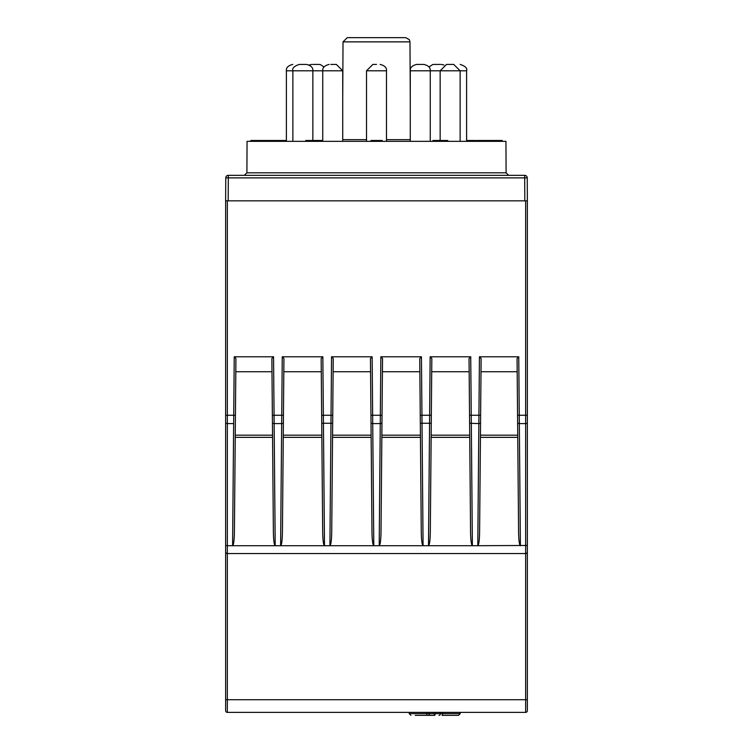 <?xml version="1.0" encoding="UTF-8"?>
<svg xmlns="http://www.w3.org/2000/svg" width="753" height="753" viewBox="0 0 753 753"><rect width="100%" height="100%" fill="white"/><g stroke="black" fill="none" stroke-linecap="round" stroke-linejoin="round"><path stroke-width="1.13" d="M338.671 712.376L347.171 712.376M324.637 712.376L343.359 712.376M439.018 715.35A1.704 1.393 -90 0 0 440.411 713.646L442.585 713.646A1.704 0.527 -90 0 1 442.058 715.35L454.388 715.35M330.783 64.419L336.346 64.419L330.783 64.419M299.572 64.419L306.471 64.419L299.572 64.419M292.795 64.419L292.757 64.419C288.164 65.577 286.046 67.695 286.385 70.801L286.385 141.338M312.589 64.419L318.933 64.419L312.589 64.419M440.411 64.419L434.067 64.419L440.411 64.419M460.243 64.419L460.205 64.419C465.382 66.17 467.509 68.288 466.615 70.801L410.281 70.801C409.943 67.695 412.07 65.577 416.654 64.419L423.883 64.419L416.654 64.419M453.428 64.419L446.529 64.419L453.428 64.419M376.5 64.419L372.886 64.419L376.5 64.419M380.114 64.419C384.698 65.577 386.826 67.695 386.487 70.801L366.513 70.801L372.886 64.419M527.354 415.251L525.65 415.261L525.65 423.581L519.335 423.581L519.259 415.261L525.65 415.261L525.65 200.835L527.364 200.835L527.241 177.877A2.551 2.551 0 0 0 524.69 175.336L524.813 200.835L527.354 200.835L527.354 551.845L527.354 236.536M225.636 545.473L225.636 710.672A1.704 1.704 0 0 0 227.34 712.376L525.65 712.376A1.704 1.704 0 0 0 527.354 710.672L527.354 551.845A1.704 1.704 0 0 1 525.65 553.54L227.34 553.54L227.34 545.709L225.636 545.473L225.636 200.835L228.187 200.835L228.31 175.336A2.551 2.551 0 0 0 225.759 177.877L225.636 200.835L227.34 200.835L225.636 200.835L225.636 209.334M519.626 544.306L519.495 543.751M321.277 371.747L283.825 371.747L283.373 423.271L283.937 358.494L282.253 356.781L322.849 356.781L324.496 545.709L379.201 545.709C380.237 544.908 380.839 540.485 381.009 532.437L382.533 358.494L380.849 356.781L421.435 356.781L419.75 358.494L420.315 423.252L420.249 415.261L421.953 415.261L423.082 545.709L477.788 545.709C478.823 544.908 479.426 540.485 479.595 532.437L480.621 415.261L480.452 435.168L517.735 435.168L518.591 532.54L517.565 415.261L519.259 415.261L518.751 356.781L517.066 358.494L517.565 415.261M225.636 692.929L225.636 217.833M518.751 356.781L479.435 356.781L481.12 358.494L480.621 415.261L478.927 415.261L478.852 423.581L469.618 423.252L469.543 415.261L470.569 532.54C470.747 540.532 471.35 544.927 472.376 545.709L471.246 415.261L469.543 415.261L469.044 358.494L470.729 356.781L430.142 356.781L428.495 545.709C429.53 544.908 430.132 540.485 430.302 532.437L431.827 358.494L430.142 356.781M380.293 423.581L381.959 423.271L382.035 415.261L381.856 435.168L420.419 435.168M480.555 423.252L478.852 423.581L477.788 545.709L527.354 545.473M225.636 423.233L227.34 423.581L227.34 545.709L324.496 545.709C323.47 544.927 322.868 540.532 322.689 532.54L321.663 415.261L321.832 435.168L283.269 435.168M322.849 356.781L321.164 358.494L321.663 415.261L331.038 415.261L329.908 545.709C330.944 544.908 331.546 540.485 331.715 532.437L333.231 358.494L331.546 356.781L372.142 356.781L370.457 358.494L371.022 423.252L370.58 371.747L333.118 371.747M421.435 356.781L421.953 415.261L431.328 415.261L431.262 423.271L420.315 423.252L421.275 532.54C421.454 540.532 422.056 544.927 423.082 545.709L379.201 545.709L380.331 415.261L382.035 415.261M233.684 423.581L227.34 423.581L227.34 415.261L233.722 415.261L232.592 545.709C233.628 544.908 234.23 540.485 234.399 532.437L235.924 358.494L234.239 356.781L273.555 356.781L271.871 358.494L272.435 423.252L272.37 415.261L274.064 415.261L273.555 356.781M235.802 371.747L271.984 371.747M382.411 371.747L419.873 371.747M281.697 423.581L283.373 423.271L282.422 532.437C282.253 540.485 281.65 544.908 280.615 545.709L281.744 415.261L283.448 415.261M380.274 423.581L372.726 423.581L373.789 545.709C372.763 544.927 372.161 540.532 371.982 532.54L371.022 423.252L372.726 423.581L372.142 356.781M281.688 423.581L274.139 423.581L274.064 415.261L281.744 415.261L282.253 356.781M524.813 200.835L228.187 200.835M272.435 423.252L273.386 532.54C273.565 540.532 274.177 544.927 275.203 545.709L274.139 423.581L272.435 423.252M431.704 371.747L469.166 371.747M480.998 371.747L517.179 371.747L517.753 437.352L480.433 437.352M517.631 423.252L519.335 423.581L520.398 545.709C519.372 544.927 518.761 540.532 518.591 532.54M321.729 423.252L332.666 423.271L332.741 415.261L332.562 435.168L371.125 435.168M527.354 218.681L527.354 217.833M527.354 692.929L527.354 701.429M527.354 209.334L527.364 200.835M527.354 423.233L525.65 423.581L525.65 699.735L227.34 699.735L227.34 553.54A1.704 1.704 0 0 1 225.636 551.845M527.354 699.725L525.65 699.735L525.65 712.376A1.704 1.704 0 0 0 527.354 710.672M430.885 715.35L424.146 715.35M415.214 715.35L434.716 715.35L435.413 713.646L440.411 713.646L440.411 712.376M410.912 715.35L409.218 713.646L434.02 713.646L434.716 714.701M246.899 172.804L506.101 172.804L505.941 141.338L247.059 141.338L246.899 172.804L244.349 175.336M405.726 37.65L347.274 37.65L343.02 41.876L409.98 41.876L409.34 39.664L405.726 37.65M355.256 37.65L376.5 37.65M524.69 175.336L228.31 175.336M225.759 177.877L225.636 200.835L225.759 177.877L527.241 177.877M466.615 140.491L475.962 140.491L475.962 141.338M474.71 141.338L474.71 140.491M432.947 141.338L432.947 140.491L447.734 140.491L447.706 141.338M437.907 141.338L437.907 140.491M436.279 141.338L436.279 140.491M476.931 141.338L476.931 140.491L494.119 140.491L494.119 141.338M493.102 141.338L493.102 140.491M492.236 141.338L492.236 140.491M488.537 141.338L488.537 140.491M485.469 141.338L485.469 140.491M483.727 141.338L483.727 140.491M493.676 140.491L502.195 140.491L502.223 141.338M498.213 141.338L498.213 140.491M497.648 141.338L497.648 140.491M371.022 141.338L371.022 140.491L382.251 140.491L382.251 141.338M305.737 141.338L305.737 140.491L322.068 140.491L322.068 141.338M321.192 141.338L321.192 140.491M307.544 141.338L307.544 140.491M270.816 140.491L268.736 140.491M250.824 141.338L250.824 140.491L276.831 140.491M270.449 140.491L270.722 141.338L270.704 140.491M277.142 141.338L277.142 140.491L286.385 140.491M336.346 64.419L342.719 70.801L286.385 70.801M431.14 437.352L469.74 437.352M431.158 435.168L469.721 435.168M332.544 437.352L371.144 437.352M235.256 435.168L272.539 435.168M479.435 356.781L478.927 415.261L471.246 415.261L470.729 356.781M283.25 437.352L321.851 437.352M225.636 415.251L227.34 415.261L227.34 200.835M234.239 356.781L233.722 415.261L235.425 415.261M331.546 356.781L331.038 415.261L332.741 415.261M370.956 415.261L380.331 415.261L380.849 356.781M235.237 437.352L272.558 437.352M381.837 437.352L420.447 437.352M225.636 710.672A1.704 1.704 0 0 0 227.34 712.376L227.34 699.735L225.636 699.725M527.354 551.845A1.704 1.704 0 0 1 525.65 553.54M442.585 712.376L442.585 713.646L460.215 713.646L458.511 715.35L455 715.35M426.847 712.376L426.847 713.646A1.704 0.527 90 0 0 427.375 715.35M429.012 712.376L429.012 713.646A1.704 1.393 90 0 0 430.405 715.35M434.02 713.646L434.02 712.376M435.413 712.376L435.413 713.646M410.281 139.653L386.487 139.653M366.513 139.653L342.719 139.653M468.366 141.338L468.366 140.491M445.07 141.338L445.07 140.491M496.472 141.338L496.472 140.491M376.924 141.338L376.924 140.491M310.744 141.338L310.744 140.491M261.065 141.338L261.065 140.491M274.845 141.338L274.845 140.491M268.068 141.338L268.068 140.491M259.023 141.338L259.023 140.491M278.883 141.338L278.883 140.491M322.745 141.338L322.745 70.801C322.406 67.695 324.534 65.577 329.117 64.419M342.719 70.801L342.719 141.338M312.843 140.491L312.843 70.801C313.182 67.695 311.064 65.577 306.471 64.419M292.87 141.338L292.87 70.801C291.985 68.288 294.112 66.17 299.252 64.419M324.025 66.97L320.42 64.598L318.933 64.419M309.088 64.984L311.704 64.419M428.975 66.97L432.58 64.598L434.067 64.419M443.912 64.984L441.296 64.419M466.615 70.801L466.615 141.338M440.157 140.491L440.157 70.801L446.529 64.419M460.13 141.338L460.13 70.801L453.748 64.419M430.255 141.338L430.255 70.801C430.594 67.695 428.466 65.577 423.883 64.419M410.281 70.801L410.281 141.338M366.513 70.801L366.513 141.338M386.487 70.801L386.487 141.338M460.215 713.646L460.215 712.376M409.218 713.646L409.218 712.376M343.02 41.876L342.719 100.13M409.98 41.876L410.281 100.111M506.101 172.804L508.651 175.336M447.734 140.491L447.734 141.338M260.707 140.491L260.707 141.338"/></g></svg>
